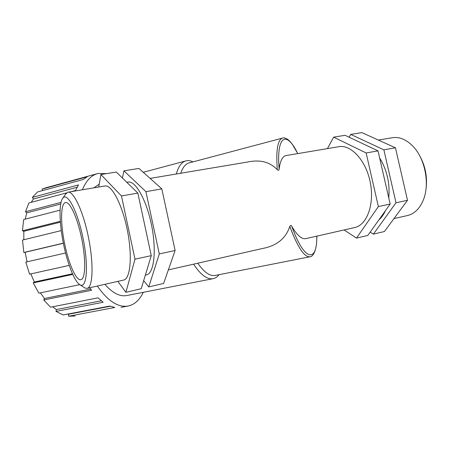 <?xml version="1.0" encoding="UTF-8"?>
<svg xmlns="http://www.w3.org/2000/svg" width="449" height="449" viewBox="0 0 449 449"><rect width="100%" height="100%" fill="white"/><g stroke="black" fill="none" stroke-linecap="round" stroke-linejoin="round"><path stroke-width="0.67" d="M297.782 153.597L292.265 144.185C289.487 140.638 289.111 140.543 287.607 139.33C285.446 138.017 283.802 137.59 282.674 138.045C277.678 139.544 275.882 150.095 277.286 169.711C278.442 170.558 279.065 170.362 279.149 169.133C276.169 134.958 286.872 130.536 297.726 153.603M316.786 236.157C317.235 263.03 304.411 261.857 291.76 226.268C291.199 225.078 290.542 225.123 289.796 226.419C297.608 247.264 304.338 257.378 309.984 256.761C312.801 256.856 317.005 250.969 316.842 236.14M291.76 226.268C297.053 235.371 301.79 239.485 305.977 238.61L354.575 227.564C366.9 225.196 374.747 204.273 370.24 182.193C365.896 160.08 350.635 144 338.394 146.772L286.473 155.494C282.634 156.011 280.193 160.557 279.149 169.133M168.353 269.894L262.351 248.527C276.691 245.861 285.839 238.492 289.796 226.419M180.734 173.252C182.827 167.168 185.723 163.694 189.427 162.824L282.348 138.129M309.855 256.789L215.296 275.417C210.009 276.444 204.166 272.375 197.762 263.209M277.286 169.711C269.939 161.966 260.111 159.395 247.786 161.994L150.101 178.399M176.294 173.999C178.5 166.253 181.794 161.864 186.161 160.826C188.322 160.344 190.601 160.691 192.997 161.876M219.061 274.676C217.389 276.837 215.447 278.161 213.236 278.644C207.286 279.778 200.737 274.945 193.598 264.158M213.017 278.689L126.904 295.515C119.917 296.868 112.576 293.135 104.886 284.318M93.908 187.839L99.207 184.191M143.293 292.31C139.639 299.966 134.655 304.523 128.335 305.982C118.272 307.812 107.934 301.167 97.321 286.041M82.397 189.77C86.23 180.532 91.405 175.104 97.933 173.499L106.458 173.64M42.666 190.55L42.094 189.119L45.944 187.749L97.057 173.735M42.094 189.119L87.286 176.738L83.194 179.488L37.581 191.942L32.362 197.403L78.519 184.921L75.499 190.505L71.206 191.65M66.542 192.896L28.944 202.948L25.481 211.715L61.042 202.387M60.093 210.16L23.64 219.55L22.45 230.786L60.318 221.301M61.266 230.59L22.501 240.069L23.831 252.49L63.343 243.156M65.565 252.978L25.818 262.104L29.55 274.182L69.225 265.393M72.772 274.412L33.232 282.926L34.304 282.011L72.48 273.778M79.782 284.649L38.872 293.152L33.232 282.926M89.789 287.753L91.574 290.279L43.761 299.977L44.496 298.501L90.715 289.083M75.236 316.012L68.562 316.236L114.832 307.464L109.831 306.044L63.163 314.957L56.03 311.398L103.175 302.25L98.034 297.827L50.569 307.2L43.761 299.977M31.222 202.342L33.417 199.008L77.11 187.25M33.417 199.008L32.362 197.403M25.211 219.14L26.755 212.865L60.71 203.992M26.755 212.865L25.481 211.715M23.831 239.744L23.814 231.308L60.385 222.171M23.814 231.308L22.45 230.786M27.097 261.812L25.133 252.299L63.365 243.268M25.133 252.299L23.831 252.49M34.304 282.011L30.858 273.89M44.496 298.501L40.376 292.838M56.03 311.398L56.372 309.552L101.289 300.779M56.372 309.552L52.617 306.796M68.562 316.236L68.506 314.238L110.359 306.257M68.506 314.238L67.597 314.109M344.097 229.95L356.495 238.093L378.367 206.591L366.143 152.957L333.652 137.141L327.422 148.619M356.495 238.093L367.798 235.439L390.17 204.037L378.019 150.875L345.073 135.306L333.652 137.141M378.019 150.875L366.143 152.957M379.63 157.93C387.021 169.991 390.069 183.315 388.767 197.886M385.405 210.727C383.654 214.605 381.465 217.681 378.833 219.954M349.114 137.214L350.72 134.397L383.878 149.843L396.001 202.78L373.383 234.125L370.172 232.105M390.17 204.037L378.367 206.591M350.72 134.397L361.872 132.607L395.457 147.811L407.507 200.293L396.001 202.78M395.457 147.811L383.878 149.843M407.507 200.293L384.417 231.532L373.383 234.125M378.344 140.066L391.842 137.798C399.009 136.513 405.986 139.269 412.76 146.065C424.911 158.233 429.979 183.54 423.48 199.592C419.86 208.549 414.506 213.87 407.417 215.554L393.964 218.612M425.978 189.197C427.605 177.069 425.383 165.703 419.315 155.09M148.759 286.933L163.632 283.437L175.116 250.503L161.814 188.866L138.926 168.426L123.924 170.833L145.919 191.661L159.3 253.921L148.759 286.933L143.669 280.642M122.403 177.995L123.924 170.833M145.347 275.125L146.458 274.872C153.94 273.705 156.763 250.924 151.588 225.325C146.503 199.71 135.183 180.043 127.881 182.131L126.82 182.311M137.854 193.081L116.313 172.057L100.885 174.538L121.477 195.955L137.854 193.081L151.268 255.655L141.216 288.707L125.916 292.305L117.823 281.377M98.713 187.031L100.885 174.538M145.919 191.661L161.814 188.866M159.3 253.921L175.116 250.503M121.477 195.955L134.969 259.174L151.268 255.655M134.969 259.174L125.916 292.305M87.145 288.353L123.576 280.069C130.423 279.059 132.578 256.098 127.331 230.113C122.167 204.104 111.386 184.023 104.735 186.021L68.192 192.155M83.71 287.22L84.861 287.989L87.055 288.37C92.842 287.624 93.897 264.377 88.532 237.762C83.233 211.137 73.367 190.382 67.793 192.223L65.402 194.338M63.713 244.963C59.33 224.332 58.707 203.122 62.804 198.194C67.322 191.695 77.705 211.288 83.172 238.851C88.739 266.397 86.775 288.814 80.163 284.862C74.837 282.286 67.743 264.551 63.713 244.963M64.785 244.52C68.759 263.995 76.201 280.911 80.831 279.682C85.563 279.351 86.124 259.292 81.471 237.628C77.245 217.041 69.623 201.034 65.397 202.634C60.452 203.56 60.419 224.13 64.785 244.52M185.645 160.961L143.265 172.298M127.909 306.061L121.067 307.352M80.163 284.862L84.861 287.989M62.804 198.194L65.941 193.536M278.891 165.513L279.705 165.372"/></g></svg>
